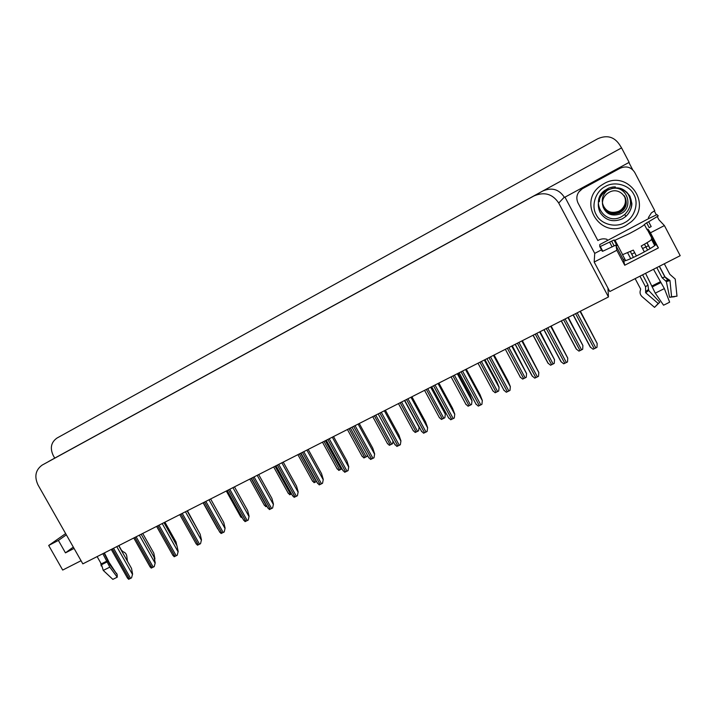 <?xml version="1.0" encoding="UTF-8"?>
<svg xmlns="http://www.w3.org/2000/svg" width="716" height="716" viewBox="0 0 716 716"><rect width="100%" height="100%" fill="white"/><g stroke="black" fill="none" stroke-linecap="round" stroke-linejoin="round"><path stroke-width="1.07" d="M617.353 244.666L616.064 245.901L616.834 250.278L594.182 262.047L594.727 253.383L564.978 197.151M616.064 245.901L623.484 259.962L624.638 258.718M631.754 254.234L634.644 252.623M608.457 296.961L82.832 563.859L38.029 484.974C34.162 476.588 35.514 469.982 42.092 465.132L533.966 195.942C544.321 191.512 552.573 193.884 558.722 203.049L608.457 296.961L607.956 288.083L609.79 291.537L680.2 255.693L664.403 225.567L650.459 232.807L658.398 247.924L656.008 244.219C655.516 245.516 650.316 248.765 640.39 253.992C632.846 257.832 627.619 260.141 624.701 260.901L623.743 260.857L624.728 265.242L616.834 250.278M616.073 242.241L615.348 242.626M601.941 249.615L594.727 253.383M628.89 162.496L632.684 169.728M654.272 210.889L656.393 214.934M657.36 216.778L658.971 219.857L664.403 225.567M564.432 197.446L629.149 162.362L621.569 147.899L542.782 191.02C551.785 187.162 558.954 189.212 564.289 197.169L564.432 197.446M42.342 464.997L48.921 461.381M621.3 148.033L54.729 458.124L53.199 455.412C49.834 448.046 51.087 442.264 56.967 438.076L597.762 138.743C606.962 134.742 614.238 136.747 619.591 144.757L621.569 147.899M81.051 560.717L62.695 570.061L48.697 545.467L65.639 533.59M48.885 461.328L54.729 458.124M654.88 243.377L655.65 244.845M607.956 288.083L594.182 262.047M66.346 534.834L58.399 540.428L48.697 545.467M648.061 229.236L647.166 229.299L654.594 243.431L655.525 243.44L648.061 229.236L650.459 232.807M642.574 248.515L648.589 245.695M653.735 243.664L654.594 243.431M58.399 540.428L65.46 552.859L74.07 548.429M73.3 547.087L65.46 552.859M658.398 247.924L624.728 265.242M142.717 533.447L153.788 553.092L154.898 558.587L154.468 559.115M154.898 558.587L154.647 559.975M118.668 545.664L131.529 568.414L132.594 574.071L131.547 577.857L128.62 579.316L127.018 577.248M132.594 574.071L131.547 577.857M164.913 522.179L176.029 541.976L176.763 545.431M187.413 510.75L198.842 531.818M218.192 529.366L217.127 527.844M141.159 534.243L154.083 557.173L155.22 562.839L154.209 566.633L151.237 568.11L149.572 566.007M155.22 562.839L154.209 566.633M163.973 522.653L176.959 545.771L178.177 551.445L177.201 555.249L174.176 556.744L172.466 554.605M178.177 551.445L177.201 555.249M187.127 510.902L200.176 534.208L201.464 539.891L200.525 543.695L197.464 545.207L195.701 543.032M201.464 539.891L200.525 543.695M210.62 498.971L223.741 522.465L225.101 528.157L224.206 531.97L221.092 533.51L219.275 531.29M225.101 528.157L224.206 531.97M653.502 269.288L664.358 288.593L669.648 302.161L666.623 303.727L663.553 305.195L655.265 293.157L645.555 273.333M613.979 240.039L616.494 244.809L614.122 245.901L611.607 241.14L613.979 240.039L615.017 240.245L629.597 233.479C638.887 228.547 643.8 225.558 644.355 224.511L646.638 222.819L649.161 227.634L651.184 226.578L648.66 221.763L646.638 222.819M651.265 238.983C653.216 238.875 649.877 241.211 641.25 246.009L644.355 251.898M659.409 266.271L665.03 276.949L669.961 280.493L671.59 296.827L676.996 296.182L675.233 279.07L669.845 274.335L664.305 263.783M654.755 245.606L651.596 239.6M644.355 224.511L647.148 229.827M617.631 245.203L616.941 245.561L614.185 240.334M616.941 245.561L617.478 244.908M622.517 254.699L625.65 260.642M635.146 278.631L640.659 289.085L640.417 290.177C639.585 292.638 640.149 294.795 642.1 296.657L654.558 307.37L658.192 303.512L645.698 292.781L645.546 286.803L639.952 276.179M636.417 255.988L633.32 250.108L622.625 254.672L615.017 240.245M671.59 296.827L669.594 297.328L666.363 281.567L662.148 277.781L656.796 267.605M647.586 250.099L644.49 244.21M630.34 251.54L633.427 257.411M642.61 274.828L647.944 284.959L648.678 290.472L659.812 302.215L658.192 303.512M630.707 258.646L627.61 252.784M647.022 242.715L650.128 248.622M676.289 296.272L669.594 297.328M659.812 302.215L654.943 306.958M614.122 245.901L602.791 251.226L602.245 251.226L599.784 246.572M611.607 241.14L600.303 246.51L599.766 246.528L599.784 244.577L648.893 218.478L656.975 214.639L658.273 215.928L648.66 221.763M607.401 240.209L606.917 239.296C603.74 238.401 600.715 238.813 597.851 240.54L577.973 202.914C575.691 197.535 576.917 192.944 581.652 189.149L620.047 168.278L582.663 188.442L578.635 192.165M620.047 168.278C626.232 165.656 631.118 167.016 634.689 172.368L654.764 210.656L651.417 212.84L648.41 217.557L648.893 218.478M102.844 553.692L109.808 567.135L117.227 577.177L117.209 574.635L109.817 564.62L104.044 553.083M97.125 556.601L101.269 563.913L103.265 570.419L112.842 579.36L117.227 577.177M127.421 561.138L126.732 555.965C126.32 553.728 125.005 552.296 122.803 551.66L121.881 551.293L118.695 545.646M104.366 552.922L108.832 561.774M109.065 562.364L116.386 573.525M116.726 573.301L116.627 573.847M100.723 562.946L101.224 566.007M122.463 550.998L122.803 551.66M633.875 194.519C639.2 203.451 634.322 218.076 624.576 222.649C615.357 228.171 600.733 224.09 596.303 214.8L596.195 214.594C590.915 205.787 595.56 191.244 605.28 186.527C614.453 180.88 629.301 184.889 633.767 194.313L633.875 194.519M602.46 203.729C604.769 212.75 610.506 215.758 619.671 212.742L621.918 211.22C626.715 206.45 627.467 201.25 624.173 195.629M602.442 203.434C604.59 212.679 610.336 215.785 619.671 212.759L621.927 211.238C632.881 202.816 620.87 185.301 608.949 192.425L607.347 193.454C604.367 195.799 602.738 198.815 602.46 202.503L603.23 207.264L602.514 204.409M624.468 196.059C627.279 201.536 626.393 206.503 621.819 210.969L619.582 212.482L621.81 210.951L625.238 206.28C626.607 202.682 626.348 199.272 624.45 196.032M625.31 206.127L621.712 210.701L619.483 212.204C610.488 215.185 604.814 212.258 602.46 203.425M621.712 210.701L619.474 212.187C610.497 215.203 604.832 212.285 602.46 203.46M624.343 195.862C626.974 201.241 626.061 206.092 621.604 210.423L619.385 211.918L621.604 210.441C626.07 206.11 626.983 201.25 624.343 195.871M624.28 195.772C626.822 201.098 625.9 205.895 621.497 210.164L619.286 211.65L621.506 210.182C625.909 205.913 626.831 201.106 624.28 195.781M624.2 195.665C626.688 200.954 625.757 205.707 621.399 209.922L619.197 211.39C610.721 214.317 605.163 211.676 602.514 203.442M621.399 209.922L619.197 211.408L614.462 212.759C607.687 212.652 603.686 209.341 602.442 202.852M624.146 195.593C626.536 200.82 625.587 205.51 621.291 209.654L619.107 211.131L621.3 209.672C625.596 205.519 626.545 200.829 624.155 195.602M602.442 203.111C604.734 211.972 610.381 214.916 619.385 211.936C610.381 214.898 604.734 211.954 602.442 203.093C604.501 212.357 610.22 215.489 619.582 212.482C611.795 215.382 606.237 213.207 602.917 205.94M602.442 202.986C604.778 211.73 610.39 214.63 619.295 211.668L614.525 213.01C607.669 212.894 603.642 209.537 602.442 202.941M602.577 203.809L602.774 204.481C605.915 211.784 611.357 214.003 619.107 211.139C613.657 213.538 608.931 212.688 604.939 208.58M625.936 225.495C600.312 240.281 576.461 201.42 601.315 185.292L603.919 183.681C627.887 169.271 652.759 204.158 631.172 221.844L625.936 225.495M605.083 190.205C588.973 201.071 604.877 226.372 621.658 216.617L624.853 214.424C631.637 207.318 632.291 199.907 626.813 192.183M599.399 201.626C599.337 197.983 600.67 194.698 604.671 190.554L608.681 188.102C611.446 187.136 613.702 186.751 615.429 186.939M608.018 189.731L607.651 190.009C603.418 193.794 601.682 197.965 602.46 202.503M611.732 188.433C628.156 185.167 633.982 208.616 620.244 213.914C612.108 216.545 606.434 214.326 603.23 207.264M242.572 518.25L240.361 516.245M266.88 506.185L265.806 506.677L263.935 504.485M291.546 493.933L289.783 494.765L287.85 492.545M234.463 486.862L247.647 510.544L249.096 516.245L248.237 520.067L245.078 521.624L243.198 519.377M249.096 516.245L248.237 520.067M258.673 474.574L271.919 498.452L273.449 504.153L272.626 507.975L269.431 509.568L267.489 507.286M273.449 504.153L272.626 507.975M283.241 462.088L296.558 486.173L298.169 491.883L297.4 495.714L296.379 496.26L294.142 497.325L292.146 495.025M298.169 491.883L297.4 495.714M316.588 481.492L314.118 482.682L312.131 480.445M342.006 468.837L338.811 470.412L336.771 468.157M367.281 455.018L367.183 456.316L363.889 457.963L361.777 455.689M367.478 455.376L367.183 456.316M392.941 440.949L392.681 443.651L389.334 445.316L387.159 443.043M393.12 441.271L392.681 443.651M418.583 430.79L419.111 427.058L418.583 430.79L417.544 431.345L415.182 432.473L412.926 430.218M308.193 449.424L321.574 473.706L323.274 479.425L322.54 483.255L321.511 483.801L319.238 484.893L317.179 482.566M323.274 479.425L322.54 483.255M333.522 436.563L346.974 461.041L348.755 466.769L348.074 470.609L347.036 471.164L344.727 472.265L342.606 469.929M348.755 466.769L348.074 470.609M359.244 423.496L372.767 448.189L374.647 453.926L374.012 457.766L372.964 458.321L370.602 459.448L368.427 457.094M374.647 453.926L374.012 457.766M385.378 410.232L398.964 435.131L400.933 440.877L400.351 444.717L399.295 445.28L396.888 446.426L394.632 444.09M400.933 440.877L400.351 444.717M411.915 396.754L425.572 421.876L427.64 427.622L427.103 431.462L426.038 432.034L423.595 433.207L421.25 430.88M427.64 427.622L427.103 431.462M431.551 386.783L443.285 408.424L445.361 413.991L444.869 417.723L443.83 418.287L441.423 419.442L439.087 417.195M445.361 413.991L444.869 417.723M458.052 373.331L469.848 395.151L472.014 400.727L471.575 404.459L470.519 405.023L468.067 406.205L465.66 403.976M472.014 400.727L471.575 404.459M484.965 359.665L496.815 381.673L499.079 387.249L498.703 390.99L497.638 391.554L495.141 392.753L492.644 390.542M499.079 387.249L498.703 390.99M512.307 345.783L526.582 373.564L526.251 377.296L525.177 377.869L522.635 379.095L520.049 376.902M526.582 373.564L526.251 377.296M540.079 331.678L554.515 359.656L554.247 363.388L553.155 363.97L550.568 365.223L547.901 363.039L533.035 335.249M554.515 359.656L554.247 363.388M568.298 317.349L582.905 345.524L582.69 349.265L581.589 349.847L578.949 351.117L576.192 348.952L561.255 320.929M582.905 345.524L582.69 349.265M438.881 383.06L452.601 408.397L454.767 414.152L454.284 418.001L453.21 418.574L450.722 419.764L448.297 417.455M454.767 414.152L454.284 418.001M466.268 369.152L480.069 394.713L482.333 400.468L481.913 404.316L480.821 404.898L478.279 406.115L475.764 403.815M482.333 400.468L481.913 404.316M494.103 355.02L507.975 380.805L510.347 386.559L509.98 390.417L508.879 390.999L506.293 392.243L503.688 389.96M510.347 386.559L509.98 390.417M522.394 340.655L538.817 372.427L538.504 376.285L537.394 376.876L534.754 378.137L532.06 375.873L515.144 344.333M538.817 372.427L538.504 376.285M551.15 326.057L567.752 358.072L567.502 361.92L566.374 362.52L563.689 363.809L560.905 361.562L543.9 329.736M567.752 358.072L567.502 361.92M580.381 311.209L597.171 343.465L596.983 347.314L595.846 347.922L593.108 349.238L590.217 347.009L573.131 314.897M533.966 195.942L542.782 191.02M558.722 203.049L564.289 197.169M154.226 557.916L154.701 558.757M112.349 548.868L129.381 578.976M113.558 548.25L130.598 578.367M116.771 546.621L132.397 574.25M134.894 537.421L152.007 567.761M136.13 536.794L153.242 567.153M139.325 535.165L155.023 563.018M157.771 525.804L174.972 556.386M159.024 525.168L176.226 555.768M162.21 523.548L177.989 551.624M180.987 514.016L198.278 544.849M182.258 513.372L199.549 544.223M185.435 511.761L201.286 540.052M204.552 502.05L221.924 533.134M205.841 501.397L223.213 532.498M209 499.795L224.931 528.318M652.312 286.275L660.358 282.211M652.437 286.839L660.752 282.641M652.16 285.872L660.116 281.853M665.03 276.949L662.148 277.781M647.944 284.959L645.546 286.803M668.851 279.92L665.433 280.878M648.642 289.345L645.814 291.528M669.567 280.09L665.996 281.093M648.499 289.908L645.546 292.191M669.97 280.556L666.363 281.567M648.678 290.472L645.698 292.781M655.265 293.157L664.358 288.593M609.629 242.169L612.135 246.93M101.35 564.289L107.14 561.362M101.269 564.861L107.248 561.836M101.269 563.913L106.997 561.022M103.265 570.419L109.808 567.135M122.185 551.526L122.159 550.846M629.785 196.3C633.168 203.791 631.825 210.531 625.757 216.509L622.437 218.783C613.039 222.667 605.593 220.582 600.115 212.527C596.544 204.445 598.254 197.401 605.253 191.396L607.329 190.08C616.745 186.106 624.227 188.174 629.785 196.3M251.146 478.386L266.647 506.302M275.06 466.241L290.642 494.38M228.467 489.905L245.928 521.248M229.773 489.243L247.235 520.595M232.924 487.641L248.935 516.406M252.748 477.581L270.29 509.174M254.073 476.91L271.624 508.521M257.205 475.317L273.297 504.315M277.387 465.06L295.028 496.922M278.739 464.38L296.379 496.26M281.853 462.796L298.035 492.035M299.333 453.917L314.995 482.289M300.666 453.246L316.32 481.626M323.972 441.405L339.706 470.009M325.324 440.725L341.058 469.338M348.987 428.705L364.802 457.542M350.357 428.016L366.171 456.862M374.379 415.817L390.274 444.887M375.766 415.11L391.661 444.197M400.163 402.723L416.13 432.043M401.569 402.007L417.544 431.345M404.513 400.512L419.03 427.184M302.421 452.351L320.142 484.481M303.781 451.662L321.511 483.801M306.887 450.087L323.14 479.577M327.83 439.454L345.649 471.853M329.217 438.747L347.036 471.164M332.305 437.181L348.638 466.913M353.641 426.342L371.55 459.019M355.046 425.626L372.964 458.321M358.116 424.078L374.54 454.06M379.856 413.034L397.854 445.987M381.288 412.309L399.295 445.28M384.331 410.76L400.844 441.002M406.491 399.51L424.579 432.759M407.941 398.776L426.038 432.034M410.966 397.237L427.559 427.747M426.342 389.423L442.399 418.994M427.774 388.699L443.83 418.287M430.701 387.213L445.289 414.116M452.942 375.927L469.07 405.748M454.392 375.184L470.519 405.023M457.291 373.716L471.951 400.844M479.944 362.207L496.152 392.287M481.421 361.464L497.638 391.554M484.302 359.996L499.034 387.356M507.384 348.28L523.673 378.621M508.879 347.52L525.177 377.869M511.734 346.07L526.546 373.663M535.264 334.121L551.633 364.73M536.785 333.352L553.155 363.97M539.613 331.911L554.497 359.754M563.59 319.739L580.041 350.616M565.13 318.951L581.589 349.847M567.94 317.528L582.896 345.613M433.547 385.772L451.724 419.308M435.024 385.02L453.21 418.574M438.022 383.499L454.705 414.269M461.041 371.81L479.317 405.641M462.536 371.049L480.821 404.898M465.516 369.537L482.28 400.584M488.974 357.624L507.349 391.759M490.505 356.854L508.879 390.999M493.458 355.351L510.302 386.676M517.373 343.206L535.837 377.645M518.921 342.418L537.394 376.876M521.848 340.932L538.79 372.535M546.236 328.546L564.799 363.298M547.812 327.749L566.374 362.52M550.711 326.272L567.734 358.17M575.583 313.653L594.235 348.719M577.186 312.838L595.846 347.922M580.058 311.37L597.171 343.555M111.266 549.414L127.609 578.304M203.12 502.775L217.682 528.829M133.776 537.993L150.172 567.063M156.607 526.394L173.057 555.652M179.77 514.634L196.282 544.079M203.29 502.695L219.857 532.328M669.961 280.493L667.903 280.09L664.887 276.967L659.293 266.334M650.021 248.694L646.915 242.787M670.051 297.176L674.4 296.773M602.791 251.226L600.303 246.51M118.838 545.574L121.702 550.64M127.439 561.183L126.75 555.938M605.253 191.396C619.018 183.914 625.211 189.776 629.973 196.256L631.798 203.165C632.067 203.836 631.906 210.692 625.757 216.509L624.853 214.424M226.292 491.006L240.898 517.221M249.812 479.067L264.464 505.442M273.673 466.948L288.369 493.485M227.151 490.576L243.771 520.407M251.37 478.279L268.053 508.297M275.964 465.785L292.692 496.009M297.892 454.651L312.632 481.358M322.469 442.175L337.254 469.043M347.421 429.502L362.251 456.548M372.741 416.649L387.625 443.857M398.454 403.591L413.383 430.978M300.926 453.112L317.716 483.533M326.272 440.242L343.125 470.868M352.021 427.166L368.919 457.998M378.164 413.893L395.116 444.94M404.719 400.405L421.733 431.667M424.561 390.327L439.535 417.902M451.08 376.867L466.089 404.621M478.002 363.2L493.064 391.142M505.353 349.31L520.46 377.439M533.143 335.195L548.295 363.531M561.371 320.866L576.577 349.39M431.694 386.712L448.762 418.189M459.108 372.794L476.23 404.486M486.952 358.653L504.136 390.578M515.26 344.28L532.498 376.437M544.026 329.673L561.326 362.063M573.265 314.825L590.628 347.457"/></g></svg>
